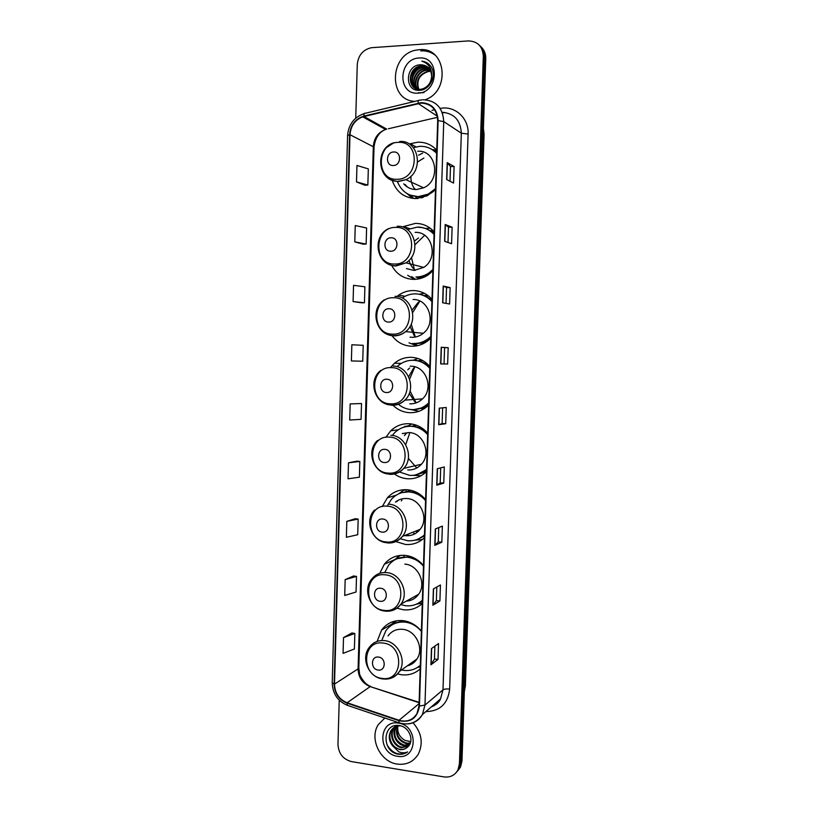 <?xml version="1.0" encoding="UTF-8"?>
<svg xmlns="http://www.w3.org/2000/svg" width="818" height="818" viewBox="0 0 818 818"><rect width="100%" height="100%" fill="white"/><g stroke="black" fill="none" stroke-linecap="round" stroke-linejoin="round"><path stroke-width="1.23" d="M421.403 631.189C416.413 625.136 410.299 621.619 403.069 620.647C394.082 619.88 386.914 623.04 381.546 630.116L377.108 641.404M397.548 673.92L401.382 674.748C408.601 675.596 414.869 673.643 420.196 668.909M395.339 622.12L394.399 623.592M423.489 565.586C418.489 559.604 412.354 556.199 405.094 555.381C396.638 554.808 389.716 557.753 384.337 564.236L379.767 573.326M396.986 608.183L403.407 609.788C410.646 610.484 416.935 608.398 422.282 603.52M425.595 499.604C420.575 493.694 414.419 490.411 407.139 489.737C399.296 489.338 392.701 492.027 387.364 497.814L382.251 506.587M395.871 541.588L405.442 544.461C412.701 545.013 419.02 542.774 424.378 537.753M427.712 433.243C422.671 427.415 416.495 424.245 409.194 423.724C402.067 423.479 395.902 425.851 390.697 430.82L385.912 437.293M394.429 473.98C398.397 476.802 402.753 478.397 407.476 478.765C414.777 479.154 421.106 476.771 426.495 471.608M411.71 423.99L408.018 426.035M429.849 366.495C424.787 360.748 418.591 357.691 411.26 357.333C404.971 357.221 399.368 359.194 394.44 363.264L390.309 367.64M393.018 405.309C397.712 409.828 403.213 412.292 409.532 412.691C416.832 412.916 423.182 410.401 428.581 405.114L428.612 405.084M417.926 358.478L413.121 360.257M431.986 299.357C426.914 293.693 420.687 290.758 413.335 290.554C408.029 290.554 403.141 292.077 398.673 295.155L396.904 296.494M392.026 335.717C397.037 342.313 403.56 345.809 411.597 346.229C417.978 346.331 423.724 344.255 428.816 340.002L430.749 338.171M424.235 293.243L419.205 294.235M413.059 343.488L415.759 344.91M434.143 231.831C429.051 226.249 422.804 223.426 415.421 223.386L403.53 226.555L409.532 228.621M391.689 265.451C396.556 274.306 403.887 278.958 413.683 279.388C418.99 279.378 423.928 277.813 428.499 274.674L432.896 270.87M430.237 228.222L425.329 228.447M411.659 276.617L415.534 279.327M436.751 150.195C431.628 144.704 425.36 142.035 417.947 142.189L410.247 143.712L415.922 146.851M392.231 180.481C396.362 192.097 404.348 198.13 416.188 198.58L427.262 195.778L435.493 189.51M410.851 195.563L413.704 198.508M417.558 198.518L415.718 197.199M419.614 278.703L417.098 277.578M423.98 295.554L427.855 295.492M418.049 360.789L421.863 360.104M412.262 426.209L415.718 424.971M406.638 491.904L409.798 490.084M429.716 230.502L433.356 230.973M444.849 112.444L442.426 113.007M436.679 150.113L432.313 149.643M457.804 770.771L460.534 767.028L461.976 761.098L485.769 58.63C485.841 53.569 484.123 49.499 480.616 46.421M339.225 700.188L337.967 744.37C338.54 753.552 343.049 759.298 351.495 761.599L443.949 776.906C450.289 777.662 454.961 775.3 457.978 769.84L459.43 763.869L483.315 56.35L484.553 57.495C484.614 52.413 482.886 48.323 479.379 45.235C482.886 48.323 484.614 52.413 484.553 57.495L460.708 762.478L484.553 57.495L485.769 58.63M456.516 772.192L459.266 768.429L460.708 762.478L459.266 768.429L456.516 772.192M382.558 629.512L382.579 628.766M419.348 49.714L417.507 49.918C389.634 52.873 387.395 100.634 415.002 101.36C387.395 100.634 389.634 52.873 417.507 49.918L419.348 49.714C445.882 46.493 451.055 91.023 425.156 99.755C451.055 91.023 445.882 46.493 419.348 49.714M384.869 718.01L378.386 724.492C368.959 738.276 380.104 761.926 397.18 764.073C406.526 765.208 413.611 761.814 418.458 753.889C423.417 742.979 421.607 732.611 413.018 722.775C421.607 732.611 423.417 742.979 418.458 753.889C413.611 761.814 406.526 765.208 397.18 764.073C380.104 761.926 368.959 738.276 378.386 724.492L384.869 718.01M421.147 103.099C431.475 103.681 436.986 109.53 437.691 120.635L419.01 705.965L416.914 713.695C412.681 720.198 406.72 722.386 399.031 720.269L347.129 702.764C339.071 699.359 334.859 693.132 334.511 684.083L349.992 134.725C350.738 125.911 354.981 119.949 362.742 116.831L421.147 103.099M421.158 102.639L363.928 116.044C355.268 118.845 350.493 125.072 349.583 134.745L334.112 684.032C334.48 693.306 338.785 699.687 347.047 703.173L398.939 720.689C410.656 723.02 417.487 718.132 419.429 706.026L438.121 120.624C437.395 109.223 431.74 103.232 421.158 102.639M434.879 646.138L434.46 659.032L430.933 664.789L437.998 659.461L438.52 643.541L431.464 648.582L430.933 664.789M434.46 659.001L437.998 659.461M436.802 587.017L436.362 600.616L432.865 605.238L439.91 600.974L440.432 584.972L433.387 588.95L432.865 605.238M436.362 600.586L439.91 600.974M441.832 542.191L438.274 541.874L434.798 545.381L441.832 542.191L442.354 526.107L435.329 529.001L434.798 545.381M443.755 483.111L440.196 482.855L436.751 485.207L443.755 483.111L444.286 466.945L437.282 468.745L436.751 485.207M446.648 179.541L453.561 183.068L454.102 166.483L447.19 162.639L446.648 179.541M450.002 181.259L450.473 166.565L447.19 162.639M450.473 166.586L454.102 166.483M444.644 241.32L451.577 243.703L452.119 227.199L445.186 224.51L444.644 241.32M448.008 242.476L448.509 227.22L445.186 224.51M448.509 227.24L452.119 227.199M442.65 302.783L449.614 304.02L450.145 287.599L443.192 286.055L442.65 302.783M446.025 303.376L446.546 287.558L443.192 286.055M446.546 287.568L450.145 287.599M447.651 364.03L440.677 363.908L447.651 364.03L448.182 347.691L441.219 347.272L440.677 363.908M444.062 363.908L444.593 347.589L441.219 347.272M444.593 347.589L448.182 347.691M445.698 423.724L442.119 423.53L438.704 424.716L445.698 423.724L446.229 407.476L439.246 408.162L438.704 424.716M483.315 56.35C482.692 46.401 477.692 41.258 468.315 40.92L371.392 47.71C362.988 49.653 358.284 55.246 357.272 64.489L355.748 118.129M355.216 518.724L346.822 521.363L346.372 537.283L357.711 534.737L358.161 519.072L355.135 518.714M353.56 575.974L345.165 579.625L344.705 595.463L356.055 592.007L356.505 576.414L353.478 575.964M351.914 632.948L343.509 637.59L343.059 653.357L354.399 648.981L354.848 633.469L351.832 632.938M351.852 344.777L351.392 360.942L362.742 361.219L363.202 345.308L351.852 344.777M353.09 301.566L364.439 302.793L364.9 286.801L353.55 285.318L353.09 301.566L361.444 302.783M363.141 244.173L354.787 241.872L366.137 244.071L366.607 227.997L355.257 225.543L354.787 241.872M356.495 181.882L367.855 185.052L368.325 168.897L356.965 165.461L356.495 181.882L364.838 185.226M356.873 461.178L348.488 462.804L348.039 478.806L359.378 477.191L359.838 461.444L356.791 461.178M350.165 403.939L349.705 420.023L361.055 419.348L361.515 403.519L350.165 403.939L361.515 403.519M442.119 423.54L442.63 407.824M440.196 482.865L440.677 467.865M438.274 541.894L438.734 527.6M364.439 302.793L361.362 302.783M366.137 244.071L363.059 244.153M367.855 185.052L364.756 185.226M348.488 462.804L359.838 461.444M346.822 521.363L358.161 519.072M345.165 579.625L356.505 576.414M343.509 637.59L354.848 633.469M434.951 55C430.769 51.933 426.045 50.563 420.779 50.869M418.468 89.264C415.636 80.491 418.734 74.489 427.773 71.248L430.749 71.186M418.765 89.295C416.178 80.593 419.327 74.683 428.203 71.575L429.45 71.442M417.333 89.05C412.507 82.771 417.405 70.962 426.045 69.929L430.227 70.082M417.609 89.121C413.039 82.771 417.978 71.278 426.475 70.266L430.36 70.348M416.27 88.712C410.401 82.761 415.104 69.683 424.307 68.61L429.614 69.101M416.526 88.804C410.922 82.771 415.677 70 424.736 68.937L429.777 69.336M419.153 90.307C408.08 88.078 410.534 68.681 422.548 67.27L428.929 68.211M415.513 88.385C408.847 82.751 413.376 68.722 422.988 67.608L429.102 68.426M431.628 76.227C431.168 68.896 427.528 65.082 420.718 64.775C404.93 64.683 404.256 91.616 419.348 90.297C429.941 90.491 437.303 74.97 430.738 66.258C428.468 63.242 425.493 61.534 421.812 61.156C428.652 63.477 431.924 68.497 431.628 76.227C431.137 82.73 428.029 86.994 422.292 88.998L420.411 89.315C407.129 90.849 406.802 67.649 420.779 65.931L428.162 67.413M420.851 89.622C407.589 91.166 407.262 67.986 421.219 66.268L428.366 67.608M420.718 64.775L427.538 66.882M419.092 58.017C398.264 58.579 397.17 95.072 417.998 93.119C438.969 92.874 440.156 55.777 419.092 58.017M421.812 61.156L428.274 63.702M423.98 92.649L418.141 92.812M410.493 79.867C411.209 73.988 414.184 69.602 419.419 66.698M410.554 77.833C411.515 73.548 413.826 70.113 417.497 67.526M393.305 165.512C401.321 165.604 401.761 151.381 393.703 151.995C385.707 151.964 385.288 166.085 393.305 165.512M403.734 183.866C407.139 187.67 411.382 189.571 416.474 189.551L423.632 187.813C441.434 180.328 436.403 149.582 417.661 151.258M397.374 181.504C401.29 191.238 408.305 196.259 418.427 196.586L428.151 194.163L435.524 188.621M436.648 153.344C432.098 148.539 426.546 146.197 419.992 146.32L413.315 147.598M409.971 195.042L419.133 196.893L428.847 194.469L433.652 191.351M436.659 153.027L431.659 149.275M415.002 188.897L415.217 189.541M422.65 153.16L418.519 155.195M416.117 197.271L418.131 198.467M423.877 158.058L417.671 161.913M410.943 176.167C410.708 181.289 412.098 185.747 415.115 189.531M405.145 184.49L407.313 186.985M412.507 198.375L406.965 193.539M436.72 151.146L435.166 151.105L436.679 152.291M390.728 251.218C398.714 251.525 399.143 237.414 391.127 237.793C383.161 237.537 382.742 251.566 390.728 251.218M406.444 268.58L413.959 270.421L423.714 267.404C438.888 258.273 432.252 231.3 415.145 232.384M415.922 276.985C420.605 276.975 424.971 275.605 429.01 272.864L432.937 269.5M434.061 234.48C429.532 229.582 424 227.107 417.477 227.067L407.415 229.582M416.628 277.149C421.311 277.138 425.667 275.768 429.706 273.038L432.916 270.4M434.072 233.999C429.634 229.572 424.337 227.343 418.192 227.312M433.867 231.525L429.992 230.676M424 235.952L415.074 244.694M411.444 257.384L414.358 269.521M417.63 277.599L420.329 278.519M418.54 237.956L414.614 240.911M409.061 260.318C410.104 264.429 412.19 267.783 415.339 270.369M414.583 279.378L407.671 275.298M433.888 231.535L432.599 231.77L434.102 232.977M388.591 322.077C396.546 322.568 396.975 308.55 389 308.744C381.055 308.304 380.646 322.241 388.591 322.077M410.043 337.169L411.873 337.313C416.096 337.374 419.9 336.024 423.295 333.274C436.546 323.325 429.082 298.856 413.049 299.5M413.847 343.488C419.491 343.57 424.573 341.75 429.092 338.018L430.81 336.413M431.914 301.586C427.405 296.617 421.894 294.04 415.391 293.856C410.82 293.846 406.577 295.124 402.671 297.701M414.562 343.54C420.196 343.621 425.268 341.801 429.777 338.079L430.779 337.18M431.935 300.983C428.458 297.394 424.337 295.165 419.562 294.306M428.499 295.993L424.327 295.697M419.532 301.627L412.661 312.609M411.209 324.102L415.145 336.423M418.54 301.975L412.098 310.032M410.033 326.454L414.266 335.83M412.528 343.417L417.855 345.595M416.781 345.82L409 342.803M431.025 298.304L430.472 298.498L431.976 299.736M386.474 392.517C394.399 393.182 394.828 379.245 386.873 379.255C378.969 378.642 378.56 392.497 386.474 392.517M409.808 403.826C414.654 403.969 418.888 402.323 422.507 398.877C434.113 388.468 426.127 365.973 410.984 366.229L410.176 366.219M398.918 404.716C402.742 407.712 407.037 409.337 411.781 409.613C418.243 409.818 423.877 407.589 428.673 402.947L428.683 402.937M429.787 368.315C425.288 363.264 419.808 360.585 413.325 360.268C407.671 360.155 402.64 361.945 398.213 365.626L397.671 366.096M415.278 409.501C420.329 409.051 424.798 407.067 428.663 403.56M429.808 367.579C425.401 362.998 420.145 360.574 414.041 360.278L413.519 360.268M421.577 408.673L424.297 408.632M414.583 367.466L409.634 379.102M410.063 391.024L415.83 402.262M413.673 367.967L408.673 376.75M409.276 393.427L414.879 401.822M422.589 360.493L418.417 360.871M419.031 411.27L410.851 409.552M409.654 367.988L407.783 369.808M384.368 462.528C392.272 463.377 392.691 449.511 384.767 449.348C376.894 448.55 376.484 462.323 384.368 462.528M407.753 469.951C413.131 470.207 417.691 468.295 421.423 464.235C431.659 453.601 423.346 432.661 408.918 432.569L402.272 433.571M399.44 472.006L409.736 475.36C416.178 475.698 421.791 473.602 426.577 469.082M427.671 434.655C423.192 429.542 417.722 426.751 411.26 426.29C404.869 426.066 399.337 428.203 394.675 432.691L392.62 435.033M416.996 474.634L426.556 469.573M427.702 433.785C423.305 429.143 418.07 426.618 411.975 426.198L407.558 426.413M425.544 430.922L423.939 430.452M423.008 472.814L425.677 472.385M409.542 433.612L405.677 444.736M408.346 458.346L416.117 467.19M416.423 425.217L412.579 426.239M420.963 475.779L412.926 475.35M404.327 426.74L408.018 425.841L408.008 426.362M406.352 433.356L404.419 435.595M403.366 427.333L405.196 426.219M382.282 532.109C390.145 533.131 390.564 519.358 382.671 519.011C374.828 518.039 374.419 531.731 382.282 532.109M404.511 535.555L405.708 535.708C411.546 536.076 416.352 533.96 420.115 529.369C429.215 518.643 420.697 498.949 406.863 498.53C402.589 498.264 398.765 499.44 395.411 502.078M400.268 538.735L407.691 540.739C414.123 541.209 419.716 539.246 424.47 534.839M425.564 500.616C421.106 495.432 415.656 492.538 409.215 491.945C402.18 491.587 396.27 494.011 391.495 499.215L387.712 505.156M418.233 539.031L424.46 535.207M425.595 499.624C421.219 494.91 416.004 492.283 409.93 491.73L401.986 492.63M419.624 494.144L418.264 494.041M410.411 490.207L406.812 491.904M415.268 531.291L417.681 531.68M398.417 500.156L396.618 501.71M406.106 534.921L408.571 535.32M398.632 493.857L403.202 490.503L406.045 489.685L405.973 491.945M401.914 500.064L401.352 500.933M413.673 533.285L415.176 533.663M399.061 493.663L403.202 490.503M422.313 539.553L414.849 540.187M380.196 601.281C388.039 602.477 388.458 588.786 380.595 588.254C372.773 587.109 372.364 600.719 380.196 601.281M406.229 601.169C411.403 600.821 415.544 598.52 418.642 594.267C426.791 583.541 418.162 564.829 404.828 564.123M400.636 604.574L405.667 605.739C412.067 606.353 417.64 604.512 422.385 600.238M423.479 566.199C419.02 560.943 413.591 557.958 407.18 557.232C399.593 556.71 393.397 559.369 388.591 565.197L384.767 572.508M418.898 602.886L422.385 600.463M418.438 560.678L407.896 556.905L396.965 558.755M416.832 595.269L417.875 595.279M407.722 600.34L411.28 600.105M404.859 555.361L403.99 555.882M413.673 557.774L412.691 557.907M394.429 560.044L399.44 555.504M403.959 556.884L404 555.299M395.677 559.359L400.135 555.412M422.303 603.06L416.352 604.195M378.131 670.024C385.943 671.394 386.362 657.784 378.519 657.089C370.728 655.77 370.329 669.288 378.131 670.024M407.333 665.842C411.454 664.84 414.685 662.529 417.037 658.899C424.399 648.234 415.718 630.32 402.804 629.339C396.618 628.797 391.689 630.995 388.029 635.913M401.526 669.993L403.652 670.382C410.033 671.118 415.585 669.41 420.309 665.249M421.393 631.414C416.955 626.087 411.546 622.999 405.155 622.14C397.108 621.455 390.687 624.298 385.891 630.647L382.159 639.512M418.99 666.363L420.309 665.351M411.086 622.958L405.881 621.7C401.024 621.179 396.577 622.15 392.548 624.615M408.744 664.83L411.403 664.288M408.09 621.762L407.497 621.956M391.403 624.84L394.716 621.138M401.945 621.598L401.975 620.545M391.536 625.228L396.638 620.76M420.268 666.834L417.282 667.539M410.145 743.48L406.004 743.613C397.926 740.638 395.012 734.809 397.272 726.118M410.309 743.071L406.566 743.102C398.683 740.28 395.718 734.584 397.671 726.026M409.378 744.973L403.744 745.638C396.127 744.472 391.127 733.429 395.656 726.762L395.748 726.609M395.973 726.282L396.607 725.464M409.593 744.615L404.317 745.126C395.646 741.681 392.916 735.464 396.116 726.466M396.331 726.118L396.802 725.454M408.397 746.261L401.464 747.693C393.806 746.517 388.785 735.402 393.335 728.705L394.378 727.304M394.644 727.018L396.526 725.464M408.673 745.955L402.037 747.182C394.388 746.006 389.378 734.912 393.918 728.214L394.705 727.11M394.961 726.813L396.403 725.474M392.538 745.771L399.419 749.533C402.691 749.994 405.472 749.104 407.763 746.895C414.777 741.067 409.266 726.865 399.644 725.638C382.742 722.253 381.208 750.525 397.231 754.002L398.049 754.155C401.618 754.677 404.798 753.93 407.599 751.906C404.818 753.112 401.863 753.071 398.744 751.803L392.538 745.771C388.816 740.904 388.294 735.873 390.994 730.668C393.274 727.274 396.495 725.668 400.667 725.863M407.405 747.233C405.207 749.114 402.65 749.779 399.736 749.247C392.047 748.061 387.016 736.906 391.587 730.177C393.172 727.662 395.493 726.098 398.54 725.484M410.697 741.752L405.053 740.423C399.511 737.233 397.108 732.427 397.824 725.995M405.053 740.423L410.728 741.589M398.458 723.122C378.345 719.339 377.313 753.807 397.425 756.261C417.661 760.372 418.785 725.361 398.458 723.122M407.599 751.906C399.736 756.149 392.937 753.91 387.2 745.178M464.358 690.852L483.377 129.408M483.233 133.426L484.082 134.326L465.381 685.965L464.327 691.68M461.976 761.098L459.43 763.869M465.381 685.965L464.481 687.161M440.166 108.446C454.798 105.277 469.011 118.16 468.101 134.06L449.665 689.093C446.536 688.766 444.317 689.012 442.998 689.83L461.332 133.191C460.575 120.287 454.184 113.324 442.16 112.291M449.665 689.093C447.865 703.766 439.931 711.261 425.871 711.599M431.362 706.854C435.319 705.341 438.366 702.703 440.524 698.94L442.998 689.83L424.971 705.065L422.395 714.595C419.072 720.229 414.184 723.337 407.742 723.91M418.121 103.078C418.09 100.767 418.519 99.837 419.419 100.297L422.19 99.827M364.092 113.62C354.051 117.178 348.55 124.469 347.589 135.491L349.583 134.745M334.112 684.032L332.22 682.785C332.609 693.644 337.64 701.149 347.313 705.31L348.069 705.566M347.047 703.173L347.313 705.31L399.777 723.051M418.479 100.522L365.452 113.252C364.45 112.833 363.949 113.763 363.928 116.044M398.939 720.689L399.112 722.826C408.908 725.627 416.679 722.887 422.395 714.595L440.524 698.94C439.205 702.253 436.066 704.963 431.117 707.069M419.429 706.026L424.971 705.065L443.734 121.596L438.121 120.624M423.111 99.755C435.984 100.471 442.855 107.741 443.734 121.596L461.332 133.191L468.101 134.06M431.986 110.348L434.583 109.735M381.975 126.473L381.045 126.964M334.511 684.083L358.09 668.879C358.417 677.498 362.446 683.398 370.176 686.599L419.123 702.734M347.129 702.764L370.176 686.599L419.133 702.325M399.031 720.269L419.092 703.633M418.182 103.528L437.323 116.207M363.99 116.483L386.75 129.132L385.554 129.459C378.131 132.383 374.061 138.037 373.335 146.402L358.09 668.879L358.816 667.928L359.542 673.623C359.255 674.778 364.542 684.789 370.666 686.333M437.507 117.301L388.386 128.753M349.992 134.725L374.031 147.097L358.816 667.928M438.888 424.675L439.43 408.141M440.861 363.908L441.393 347.282M442.835 302.813L443.376 286.106M444.828 241.382L445.37 224.602M446.822 179.633L447.374 162.772M436.935 485.125L437.466 468.694M434.982 545.258L435.513 528.929M433.049 605.085L433.571 588.837M431.127 664.594L431.648 648.449M397.139 179.265C419.113 179.623 420.34 140.614 398.254 142.373C376.433 142.373 375.319 180.706 397.139 179.265M380.748 160.809C380.871 173.508 386.781 180.41 398.489 181.514L405.912 179.674C424.409 171.8 419.164 139.684 399.695 141.494M423.632 187.813L405.912 179.674L398.172 181.299C377.66 182.128 373.918 148.733 393.877 142.721L387.088 147.189M420.329 197.67L423.162 197.445M394.583 264.03C416.454 265.001 417.671 226.269 395.687 227.414C373.959 226.821 372.855 264.868 394.583 264.03M383.161 260.226C386.648 263.979 390.902 265.901 395.922 265.993L406.055 262.834C421.802 253.263 414.9 225.093 397.129 226.269M417.834 277.67L426.229 276.106M392.456 334.133C414.245 335.595 415.462 297.098 393.56 297.742C371.914 296.648 370.82 334.47 392.456 334.133M382.415 331.188C385.697 334.143 389.491 335.697 393.806 335.861C398.182 335.912 402.129 334.501 405.656 331.627C419.409 321.239 411.638 295.666 395.002 296.361M415.759 343.846L424.409 342.364L428.325 340.411M390.35 403.816C412.057 405.759 413.264 367.497 391.444 367.64C369.879 366.055 368.785 403.663 390.35 403.816M391.699 405.299C396.73 405.452 401.127 403.734 404.879 400.135C416.924 389.276 408.611 365.779 392.896 366.045M413.704 409.654L424.982 407.19L428.622 404.838M388.253 473.08C409.89 475.503 411.076 437.477 389.348 437.119C367.855 435.053 366.771 472.436 388.253 473.08M389.613 474.328C395.196 474.593 399.92 472.61 403.795 468.377C414.409 457.293 405.759 435.421 390.789 435.309M415.227 475.043L426.526 470.606M386.178 541.925C407.722 544.819 408.908 507.027 387.251 506.178C365.851 503.643 364.767 540.8 386.178 541.925M387.527 542.947C393.581 543.346 398.57 541.148 402.476 536.363C411.914 525.197 403.059 504.614 388.703 504.154M416.71 539.635L424.44 536.005L417.64 539.277M384.102 610.361C405.575 613.725 406.75 576.158 385.176 574.829C363.846 571.823 362.773 608.766 384.102 610.361M385.462 611.158C391.914 611.69 397.088 609.338 400.984 604.093C409.44 592.927 400.472 573.377 386.628 572.6C380.575 572.15 375.646 574.287 371.832 578.991C362.292 589.635 370.278 609.635 384.501 610.995C391.229 611.711 396.73 609.41 400.984 604.093L418.642 594.267M417.65 603.582L422.364 601.036M382.047 678.388C403.438 682.222 404.613 644.881 383.11 643.071C361.863 639.604 360.799 676.322 382.047 678.388M385.063 679.104C391.168 679.175 395.943 676.65 399.368 671.537C406.996 660.433 397.977 641.701 384.572 640.627C378.151 640.044 373.049 642.314 369.255 647.427C360.574 658.122 368.652 677.273 382.364 678.889C389.45 679.748 395.114 677.294 399.368 671.537L417.037 658.899M418.029 667.069L420.299 665.688M392.17 623.837L381.546 630.116M394.818 559.584L384.337 564.236M396.116 495.238L387.364 497.814M398.315 429.757L390.697 430.82M401.341 363.376L394.44 363.264M405.074 296.29L398.673 295.155M483.407 128.303L484.082 134.326M460.534 767.028L457.978 769.84M347.589 135.491L332.22 682.785M382.088 126.534L381.198 127.046M362.742 116.831L385.554 129.459C379 132.199 375.155 138.078 374.031 147.097M428.847 194.469L428.151 194.163M420.319 197.659L421.546 197.884M423.714 267.404L406.055 262.834L395.472 265.727C376.812 266.014 371.229 236.821 388.407 228.692M429.706 273.038L429.01 272.864M417.742 277.599L423.755 277.322M423.295 333.274L405.656 331.627C401.935 334.46 397.793 335.769 393.233 335.574C375.84 335.462 369.276 309.03 384.378 299.807M429.777 338.079L429.092 338.018M415.616 343.744L425.115 342.66M422.507 398.877L404.879 400.135C400.881 403.703 396.27 405.329 391.024 405.012C374.654 404.542 367.456 380.329 380.779 370.431M414.624 409.562L425.974 407.436M421.423 464.235L403.795 468.377C399.644 472.61 394.654 474.501 388.826 474.062C373.315 473.274 365.718 450.8 377.538 440.503M416.352 474.798L426.331 471.761M420.115 529.369L402.476 536.363C398.243 541.179 392.977 543.295 386.658 542.723C371.842 541.639 364 520.545 374.583 510.013M418.366 603.193L422.364 600.985M418.56 666.69L420.299 665.617M393.918 728.214L393.335 728.705M391.577 730.177L390.994 730.668"/></g></svg>
